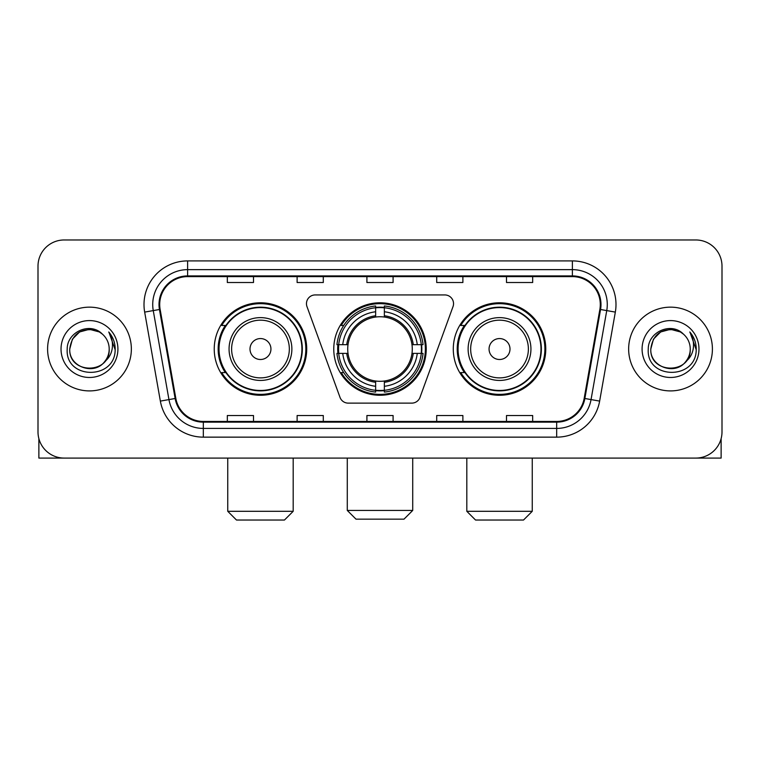<?xml version="1.0" encoding="UTF-8"?>
<svg xmlns="http://www.w3.org/2000/svg" width="760" height="760" viewBox="0 0 760 760"><rect width="100%" height="100%" fill="white"/><g stroke="black" fill="none" stroke-linecap="round" stroke-linejoin="round"><path stroke-width="1.14" d="M306.47 303.658A8.721 8.721 0 0 0 306.992 306.641L340.014 397.375A8.721 8.721 0 0 0 348.213 403.123L411.787 403.123A8.721 8.721 0 0 0 419.985 397.375L453.007 306.641A8.721 8.721 0 0 0 444.809 294.937L315.191 294.937A8.721 8.721 0 0 0 306.47 303.658M453.283 349.03A46.236 46.236 0 0 0 499.529 395.266A46.236 46.236 0 0 0 545.765 349.03A46.236 46.236 0 0 0 499.529 302.784A46.236 46.236 0 0 0 453.283 349.03M333.763 349.03A46.236 46.236 0 0 0 380 395.266A46.236 46.236 0 0 0 426.236 349.03A46.236 46.236 0 0 0 380 302.784A46.236 46.236 0 0 0 333.763 349.03M214.234 349.03A46.236 46.236 0 0 0 260.471 395.266A46.236 46.236 0 0 0 306.717 349.03A46.236 46.236 0 0 0 260.471 302.784A46.236 46.236 0 0 0 214.234 349.03M225.321 372.58A42.313 42.313 0 0 1 225.321 325.47M337.915 353.39A42.313 42.313 0 0 1 337.915 344.669M464.379 372.58A42.313 42.313 0 0 1 464.379 325.47M38 266.142L38 431.908A26.172 26.172 0 0 0 64.172 458.08L695.827 458.08A26.172 26.172 0 0 0 722 431.908L722 266.142A26.172 26.172 0 0 0 695.827 239.97L64.172 239.97A26.172 26.172 0 0 0 38 266.142L38 431.908M47.595 349.03A41.876 41.876 0 0 0 89.471 390.906A41.876 41.876 0 0 0 131.357 349.03A41.876 41.876 0 0 0 89.471 307.154A41.876 41.876 0 0 0 47.595 349.03A41.876 41.876 0 0 0 89.471 390.906A41.876 41.876 0 0 0 131.357 349.03A41.876 41.876 0 0 0 89.471 307.154A41.876 41.876 0 0 0 47.595 349.03M628.644 349.03A41.876 41.876 0 0 0 670.529 390.906A41.876 41.876 0 0 0 712.405 349.03A41.876 41.876 0 0 0 670.529 307.154A41.876 41.876 0 0 0 628.644 349.03A41.876 41.876 0 0 0 670.529 390.906A41.876 41.876 0 0 0 712.405 349.03A41.876 41.876 0 0 0 670.529 307.154A41.876 41.876 0 0 0 628.644 349.03M159.704 304.532A27.921 27.921 0 0 1 187.625 276.611L572.375 276.611A27.921 27.921 0 0 1 599.868 309.377L584.174 398.373A27.921 27.921 0 0 1 556.681 421.439L203.319 421.439A27.921 27.921 0 0 1 175.826 398.373L160.132 309.377A27.921 27.921 0 0 1 159.704 304.532M159.011 304.532A28.614 28.614 0 0 0 159.448 309.5L175.132 398.497A28.614 28.614 0 0 0 203.319 422.142L556.681 422.142A28.614 28.614 0 0 0 584.867 398.497L600.552 309.5A28.614 28.614 0 0 0 572.375 275.918L187.625 275.918A28.614 28.614 0 0 0 159.011 304.532M144.666 312.103A43.624 43.624 0 0 1 187.625 260.908L572.375 260.908A43.624 43.624 0 0 1 615.334 312.103L599.64 401.099A43.624 43.624 0 0 1 556.681 437.142L203.319 437.142A43.624 43.624 0 0 1 160.36 401.099L144.666 312.103L153.254 310.593A34.893 34.893 0 0 1 187.625 269.638L572.375 269.638A34.893 34.893 0 0 1 606.746 310.593L591.052 399.579A34.893 34.893 0 0 1 556.681 428.421L203.319 428.421A34.893 34.893 0 0 1 168.948 399.579L153.254 310.593A34.893 34.893 0 0 1 152.732 304.532M695.827 239.97L64.172 239.97M64.172 458.08L695.827 458.08M722 431.908L722 266.142M584.867 398.497L591.052 399.579L606.746 310.593L615.334 312.103M366.909 276.611L366.909 282.52L393.091 282.52L393.091 276.611M297.122 276.611L297.122 282.52L323.294 282.52L323.294 276.611M227.325 276.611L227.325 282.52L253.498 282.52L253.498 276.611M436.705 276.611L436.705 282.52L462.878 282.52L462.878 276.611M506.502 276.611L506.502 282.52L532.674 282.52L532.674 276.611M393.091 421.439L393.091 415.53L366.909 415.53L366.909 421.439M323.294 421.439L323.294 415.53L297.122 415.53L297.122 421.439M253.498 421.439L253.498 415.53L227.325 415.53L227.325 421.439M462.878 421.439L462.878 415.53L436.705 415.53L436.705 421.439M532.674 421.439L532.674 415.53L506.502 415.53L506.502 421.439M102.391 334.134A19.722 19.722 0 0 1 109.193 349.03C110.399 374.462 68.552 374.462 69.758 349.03L72.399 339.169L79.62 331.949L89.471 329.308L99.332 331.949L102.391 334.134C90.288 321.452 66.994 331.892 67.212 349.03C64.999 379.468 114.352 380.266 115.149 350.502L115.188 349.03C115.111 342.56 112.964 336.88 108.737 331.987C111.948 337.269 113.088 342.95 112.138 349.03C111.216 354.198 108.699 358.425 104.585 361.694A19.722 19.722 0 0 0 109.193 349.03C110.399 374.462 68.552 374.462 69.758 349.03C71.677 334.856 79.8 328.472 94.135 329.868M104.585 361.694C94.116 375.839 68.732 366.795 69.758 349.03M61.028 349.03A28.443 28.443 0 0 0 89.471 377.473A28.443 28.443 0 0 0 117.914 349.03A28.443 28.443 0 0 0 89.471 320.587A28.443 28.443 0 0 0 61.028 349.03M108.927 332.205L115.178 349.771M38.874 438.615L38.874 458.08L140.077 458.08M403.997 519.156L356.003 519.156L347.282 510.435L412.718 510.435L403.997 519.156M384.36 390.327L384.36 392.084A43.272 43.272 0 0 0 423.054 353.39L421.296 353.39A41.524 41.524 0 0 1 384.36 390.327L384.36 386.289A37.516 37.516 0 0 0 417.259 353.39L411.986 353.39A32.281 32.281 0 0 0 384.36 317.043L384.36 307.733A41.524 41.524 0 0 1 421.296 344.669L423.054 344.669A43.272 43.272 0 0 0 384.36 305.976L384.36 307.733M338.703 353.39L336.946 353.39A43.272 43.272 0 0 0 375.639 392.084L375.639 390.327A41.524 41.524 0 0 1 338.703 353.39L342.741 353.39A37.516 37.516 0 0 0 375.639 386.289L375.639 381.016A32.281 32.281 0 0 0 411.986 353.39L413.269 353.39A33.554 33.554 0 0 1 384.36 382.299L384.36 386.289M375.639 307.733L375.639 305.976A43.272 43.272 0 0 0 336.946 344.669L338.703 344.669A41.524 41.524 0 0 1 375.639 307.733L375.639 311.771A37.516 37.516 0 0 0 342.741 344.669L348.013 344.669A32.281 32.281 0 0 0 375.639 381.016L375.639 382.299A33.554 33.554 0 0 1 346.731 353.39L342.741 353.39M338.789 353.39A41.439 41.439 0 0 1 338.789 344.669M384.36 307.819A41.439 41.439 0 0 0 375.639 307.819M421.211 344.669A41.439 41.439 0 0 1 421.211 353.39M421.296 344.669L417.259 344.669A37.516 37.516 0 0 0 384.36 311.771M417.259 353.39L421.296 353.39M375.639 386.289L375.639 390.327M411.986 344.669L417.259 344.669M384.36 381.064L384.36 382.299M375.639 381.016A32.281 32.281 0 0 1 348.013 353.39L346.731 353.39M384.36 390.241A41.439 41.439 0 0 1 375.639 390.241M342.741 344.669L338.703 344.669M375.639 316.986L375.639 311.771M384.36 317.043A32.281 32.281 0 0 0 348.013 344.669L346.731 344.669A33.554 33.554 0 0 1 375.639 315.751M384.36 316.986L384.36 315.751A33.554 33.554 0 0 1 413.269 344.669M343.7 325.47L341.231 325.47A45.372 45.372 0 0 1 425.372 349.03A45.372 45.372 0 0 1 341.231 372.58L343.7 372.58M284.468 520.03L236.483 520.03L227.753 511.3L293.189 511.3L284.468 520.03M270.94 349.03A10.469 10.469 0 0 0 260.471 338.561A10.469 10.469 0 0 0 250.002 349.03A10.469 10.469 0 0 0 260.471 359.499A10.469 10.469 0 0 0 270.94 349.03M291.878 349.03A31.407 31.407 0 0 0 260.471 317.623A31.407 31.407 0 0 0 229.064 349.03A31.407 31.407 0 0 0 260.471 380.437A31.407 31.407 0 0 0 291.878 349.03A31.407 31.407 0 0 1 260.471 380.437A31.407 31.407 0 0 1 229.064 349.03M301.919 349.03A41.439 41.439 0 0 0 260.471 307.591A41.439 41.439 0 0 0 219.032 349.03A41.439 41.439 0 0 0 260.471 390.469A41.439 41.439 0 0 0 301.919 349.03M305.843 349.03A45.372 45.372 0 0 1 221.701 372.58L225.91 372.58A41.828 41.828 0 0 0 288.154 380.399A41.828 41.828 0 0 0 288.154 317.661A41.828 41.828 0 0 0 225.91 325.47L221.701 325.47A45.372 45.372 0 0 1 305.843 349.03M523.517 520.03L475.532 520.03L466.811 511.3L532.247 511.3L523.517 520.03M509.998 349.03A10.469 10.469 0 0 0 499.529 338.561A10.469 10.469 0 0 0 489.06 349.03A10.469 10.469 0 0 0 499.529 359.499A10.469 10.469 0 0 0 509.998 349.03M530.936 349.03A31.407 31.407 0 0 0 499.529 317.623A31.407 31.407 0 0 0 468.122 349.03A31.407 31.407 0 0 0 499.529 380.437A31.407 31.407 0 0 0 530.936 349.03A31.407 31.407 0 0 1 499.529 380.437A31.407 31.407 0 0 1 468.122 349.03M540.968 349.03A41.439 41.439 0 0 0 499.529 307.591A41.439 41.439 0 0 0 458.08 349.03A41.439 41.439 0 0 0 499.529 390.469A41.439 41.439 0 0 0 540.968 349.03M544.892 349.03A45.372 45.372 0 0 1 460.75 372.58L464.958 372.58A41.828 41.828 0 0 0 527.202 380.399A41.828 41.828 0 0 0 527.202 317.661A41.828 41.828 0 0 0 464.958 325.47L460.75 325.47A45.372 45.372 0 0 1 544.892 349.03M721.126 438.615L721.126 458.08L619.922 458.08M683.439 334.134A19.722 19.722 0 0 1 690.241 349.03C691.448 374.462 649.6 374.462 650.807 349.03L653.448 339.169L660.668 331.949L670.529 329.308L680.38 331.949L683.439 334.134C671.346 321.452 648.042 331.892 648.261 349.03C646.047 379.468 695.4 380.266 696.198 350.502L696.236 349.03C696.169 342.56 694.013 336.88 689.785 331.987C693.006 337.269 694.136 342.95 693.186 349.03C692.265 354.198 689.747 358.425 685.634 361.694A19.722 19.722 0 0 0 690.241 349.03C691.448 374.462 649.6 374.462 650.807 349.03C652.726 334.856 660.848 328.472 675.184 329.868M685.634 361.694C675.165 375.839 649.781 366.795 650.807 349.03M642.086 349.03A28.443 28.443 0 0 0 670.529 377.473A28.443 28.443 0 0 0 698.972 349.03A28.443 28.443 0 0 0 670.529 320.587A28.443 28.443 0 0 0 642.086 349.03M689.975 332.205L696.226 349.771M572.375 260.908L572.375 275.918M153.254 310.593L159.448 309.5M203.319 437.142L203.319 422.142M556.681 422.142L556.681 437.142M160.36 401.099L175.132 398.497M600.552 309.5L606.746 310.593M187.625 260.908L187.625 275.918M591.052 399.579L599.64 401.099M384.36 381.016A32.281 32.281 0 0 0 411.986 353.39M375.639 390.63A41.828 41.828 0 0 0 384.36 390.63M421.601 353.39A41.828 41.828 0 0 0 421.601 344.669M384.36 307.42A41.828 41.828 0 0 0 375.639 307.42M289.332 349.03A28.851 28.851 0 0 0 260.471 320.178A28.851 28.851 0 0 0 231.619 349.03A28.851 28.851 0 0 0 260.471 377.881A28.851 28.851 0 0 0 289.332 349.03M528.38 349.03A28.851 28.851 0 0 0 499.529 320.178A28.851 28.851 0 0 0 470.668 349.03A28.851 28.851 0 0 0 499.529 377.881A28.851 28.851 0 0 0 528.38 349.03M412.718 458.08L412.718 510.435M347.282 458.08L347.282 510.435M293.189 458.08L293.189 511.3M227.753 458.08L227.753 511.3M532.247 458.08L532.247 511.3M466.811 458.08L466.811 511.3"/></g></svg>
